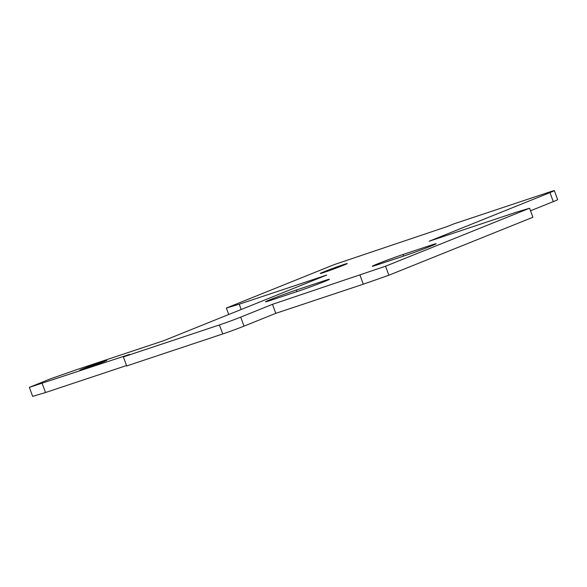 <?xml version="1.0" encoding="UTF-8"?>
<svg xmlns="http://www.w3.org/2000/svg" width="587" height="587" viewBox="0 0 587 587"><rect width="100%" height="100%" fill="white"/><g stroke="black" fill="none" stroke-linecap="round" stroke-linejoin="round"><path stroke-width="0.88" d="M270.798 299.429A19.224 0.587 159.8 0 1 296.318 290.044L324.061 280.806A19.224 0.587 159.8 0 1 329.395 279.287A19.224 0.587 159.8 0 1 318.381 283.917A19.224 0.587 159.8 0 1 298.644 291.042L270.893 300.28A19.224 0.587 159.8 0 1 265.559 301.806A19.224 0.587 159.8 0 1 270.798 299.429M377.529 263.886A19.224 0.587 159.8 0 1 403.042 254.501L430.792 245.263A19.224 0.587 159.8 0 1 436.126 243.737A19.224 0.587 159.8 0 1 425.113 248.374A19.224 0.587 159.8 0 1 405.375 255.499L377.624 264.737A19.224 0.587 159.8 0 1 372.29 266.256A19.224 0.587 159.8 0 1 377.529 263.886M102.908 362.12A14.418 0.44 159.8 0 1 88.219 367.623A14.418 0.44 159.8 0 1 79.773 370.294A14.418 0.44 159.8 0 1 83.699 368.511A14.418 0.44 159.8 0 1 98.389 363.008A14.418 0.44 159.8 0 1 106.841 360.337A14.418 0.44 159.8 0 1 102.908 362.12M343.344 265.324A14.418 0.44 159.8 0 1 328.654 270.827A14.418 0.44 159.8 0 1 320.209 273.505A14.418 0.44 159.8 0 1 324.134 271.722A14.418 0.44 159.8 0 1 338.824 266.219A14.418 0.44 159.8 0 1 347.269 263.548A14.418 0.44 159.8 0 1 343.344 265.324M554.333 190.628A16.018 0.492 159.8 0 1 549.968 192.609L429.222 241.22L516.743 212.068L529.599 208.231L385.549 266.219L272.463 304.323L240.692 317.119A16.018 0.492 159.8 0 1 219.421 324.934L123.365 356.925L129.727 354.365L29.35 387.354L50.533 378.82L76.097 369.869L163.619 340.724L326.732 275.054L239.217 304.205L226.355 308.043L334.392 264.546L447.477 226.45L453.832 223.889L549.887 191.898A16.018 0.492 159.8 0 1 554.333 190.628L557.65 199.646A16.018 0.492 159.8 0 1 553.284 201.627L530.538 210.784M226.355 308.043L228.739 314.507M239.217 304.205L241.162 309.503M29.35 387.354L32.667 396.372L45.522 392.527L42.205 383.509M126.543 365.547L45.522 392.527M123.365 356.925L126.689 365.943L222.744 333.952A16.018 0.492 159.8 0 0 244.009 326.137L275.78 313.341L272.463 304.323M359.985 275.178L363.302 284.196L275.78 313.341M385.549 266.219L388.865 275.237L363.302 284.196M529.599 208.231L532.915 217.249L388.865 275.237M296.318 290.044L296.897 291.622M403.042 254.501L403.621 256.079M549.968 192.609L553.284 201.627M219.421 324.934L222.744 333.952M240.692 317.119L244.009 326.137M430.792 245.263L431.078 246.041M324.061 280.806L324.347 281.584"/></g></svg>
